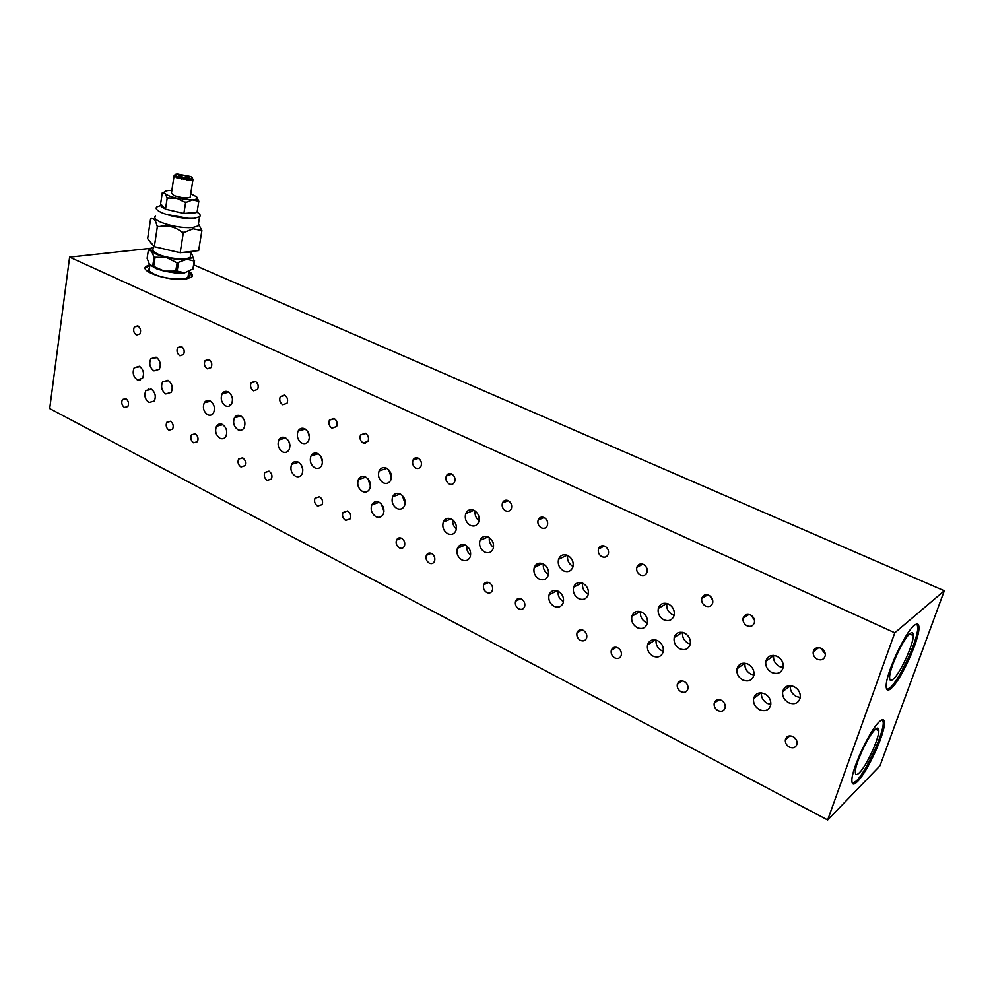 <?xml version="1.0" encoding="UTF-8"?>
<svg xmlns="http://www.w3.org/2000/svg" width="994" height="994" viewBox="0 0 994 994"><rect width="100%" height="100%" fill="white"/><g stroke="black" fill="none" stroke-linecap="round" stroke-linejoin="round"><path stroke-width="1.49" d="M788.714 686.854L788.18 685.848M814.036 649.778L815.453 650.151M815.875 649.815L814.31 649.417M891.419 688.171C887.928 691.315 886.188 690.619 886.188 686.046C885.828 673.895 904.925 632.582 914.169 625.499C917.4 622.84 918.99 623.673 918.953 628.009C919.177 640.248 901.036 679.884 891.419 688.171M917.052 623.959L917.785 627.487C918.021 639.726 899.881 679.349 890.264 687.612L886.884 689.563M857.549 781.47C853.784 785.21 851.895 784.862 851.883 780.414C851.547 769.294 869.812 730.143 879.181 721.88C882.684 718.625 884.424 719.122 884.399 723.371C884.61 734.541 867.253 772.114 857.549 781.47M882.672 719.731L883.268 722.812C883.504 733.994 866.147 771.543 856.43 780.899L852.467 783.483M148.727 270.728L148.914 269.772M188.462 274.12C190.339 276.556 188.661 278.183 183.43 279.016L171.602 278.854M164.234 277.599C156.741 275.847 151.709 273.735 149.162 271.25L149.535 267.498M189.046 271.424C192.364 273.549 193.283 275.413 191.78 277.003L185.816 279.103C170.521 281.65 139.297 271.747 145.857 266.516L149.672 264.752M145.223 268.169L149.833 265.572M817.341 659.283C814.31 657.581 812.918 655.121 813.191 651.915C814.347 648.1 816.981 646.883 821.094 648.274C824.125 649.952 825.517 652.412 825.281 655.618C824.125 659.482 821.479 660.699 817.341 659.283M820.696 648.1L824.784 653.381M640.422 575.041C637.415 573.265 636.21 570.705 636.794 567.375C637.999 564.281 640.223 563.3 643.466 564.455C646.46 566.22 647.678 568.767 647.119 572.097C645.901 575.228 643.677 576.209 640.422 575.041M645.678 566.182L647.007 568.63M789.385 747.09C786.428 745.326 785.086 742.878 785.359 739.772C786.478 736.156 789.025 735.088 792.976 736.566C795.933 738.318 797.287 740.754 797.039 743.872C795.908 747.525 793.361 748.594 789.385 747.09M793.535 736.889L796.43 740.12M614.814 657.916C611.906 656.09 610.726 653.58 611.285 650.374C612.441 647.429 614.59 646.572 617.721 647.79C620.629 649.604 621.822 652.114 621.287 655.319C620.119 658.301 617.957 659.171 614.814 657.916M541.419 527.901C538.45 526.062 537.344 523.453 538.114 520.073C539.32 517.377 541.308 516.545 544.103 517.576C547.073 519.39 548.191 521.999 547.446 525.379C546.24 528.1 544.227 528.945 541.419 527.901M449.251 484.016C446.306 482.115 445.3 479.468 446.244 476.051C447.412 473.728 449.201 473.02 451.611 473.939C454.556 475.815 455.563 478.462 454.643 481.879C453.475 484.227 451.674 484.935 449.251 484.016M518.806 608.887C515.936 607.011 514.855 604.451 515.563 601.208C516.718 598.636 518.657 597.891 521.378 598.984C524.248 600.836 525.341 603.395 524.646 606.638C523.478 609.247 521.539 609.993 518.806 608.887M429.284 563.163C426.438 561.237 425.457 558.653 426.327 555.385C427.445 553.149 429.184 552.502 431.545 553.484C434.39 555.385 435.384 557.969 434.54 561.237C433.409 563.511 431.657 564.145 429.284 563.163M601.942 556.727C598.96 554.925 597.792 552.341 598.438 548.999C599.655 546.054 601.792 545.134 604.849 546.24C607.831 548.017 609.011 550.589 608.39 553.944C607.172 556.913 605.023 557.845 601.942 556.727M759.528 709.704C755.067 707.045 753.092 703.354 753.589 698.608C755.316 693.34 759.031 691.749 764.759 693.849C769.194 696.471 771.195 700.149 770.748 704.883C769.021 710.25 765.281 711.853 759.528 709.704M761.404 692.88C761.106 697.44 763.094 700.956 767.343 703.441L770.81 704.435M771.791 672.516C767.293 669.906 765.293 666.191 765.79 661.383C767.53 655.978 771.319 654.3 777.134 656.351C781.632 658.923 783.657 662.613 783.21 667.421C781.458 672.913 777.656 674.615 771.791 672.516M773.655 655.406L773.618 655.58C773.121 660.339 775.109 664.004 779.569 666.589L783.185 667.546M653.033 656.127C648.635 653.418 646.808 649.641 647.566 644.82C649.331 640.161 652.685 638.769 657.643 640.645C662.054 643.317 663.893 647.069 663.172 651.902C661.408 656.636 658.028 658.04 653.033 656.127M656.077 640.037C655.642 644.634 657.494 648.163 661.631 650.623L663.309 651.256M663.843 619.809C659.382 617.137 657.543 613.348 658.314 608.44C660.103 603.681 663.52 602.215 668.54 604.041C673 606.675 674.864 610.453 674.131 615.361C672.342 620.194 668.912 621.685 663.843 619.809M666.912 603.445C666.179 608.278 668.005 612.006 672.404 614.627L674.156 615.261M554.118 606.352C549.757 603.582 548.079 599.742 549.098 594.847C550.862 590.771 553.882 589.566 558.181 591.231C562.542 593.977 564.232 597.792 563.25 602.699C561.486 606.849 558.442 608.067 554.118 606.352M558.106 591.194C557.684 595.717 559.436 599.158 563.349 601.519M539.195 579.067C534.809 576.284 533.157 572.42 534.25 567.475C536.014 563.474 538.996 562.281 543.184 563.884C547.57 566.63 549.235 570.481 548.191 575.439C546.414 579.502 543.42 580.72 539.195 579.067M543.37 563.983C542.836 568.543 544.526 572.035 548.439 574.457M461.986 559.995C457.662 557.149 456.134 553.248 457.402 548.315C459.116 544.762 461.837 543.73 465.552 545.221C469.876 548.042 471.417 551.918 470.199 556.864C468.472 560.479 465.726 561.523 461.986 559.995M466.745 545.954C466.434 549.682 467.727 552.726 470.634 555.087M447.822 533.778C443.473 530.92 441.97 526.994 443.299 521.999C445.026 518.533 447.698 517.514 451.326 518.943C455.662 521.763 457.19 525.677 455.898 530.672C454.171 534.213 451.475 535.244 447.822 533.778M452.742 519.825C452.357 523.503 453.562 526.547 456.358 528.957M363.232 443.051C360.313 441.1 359.406 438.404 360.499 434.987L365.295 433.21C368.202 435.148 369.122 437.832 368.053 441.261L363.232 443.051M282.756 404.732C279.886 402.719 279.053 399.998 280.283 396.594L284.57 395.115C287.44 397.115 288.26 399.812 287.055 403.241L282.756 404.732M317.608 506.108C314.812 504.132 313.942 501.51 314.986 498.242L319.509 496.727C322.304 498.69 323.174 501.311 322.143 504.579L317.608 506.108M267.237 480.388C264.479 478.375 263.658 475.741 264.777 472.485L268.976 471.131C271.747 473.132 272.58 475.766 271.461 479.021L267.237 480.388M207.299 368.799C204.478 366.736 203.733 364.015 205.075 360.623L208.889 359.406C211.71 361.456 212.468 364.177 211.138 367.569L207.299 368.799M136.426 335.053C133.656 332.94 132.985 330.207 134.414 326.864L137.806 325.87C140.576 327.97 141.26 330.691 139.856 334.046L136.426 335.053M168.98 430.191C166.271 428.116 165.551 425.482 166.806 422.264L170.421 421.207C173.13 423.27 173.863 425.904 172.621 429.122L168.98 430.191M362.487 491.471C358.2 488.539 356.834 484.563 358.387 479.555C360.027 476.561 362.425 475.704 365.568 476.983C369.855 479.878 371.247 483.842 369.731 488.862C368.078 491.906 365.655 492.776 362.487 491.471M368.016 478.897L370.414 486.128M295.454 476.213C291.254 473.206 289.987 469.243 291.652 464.285C293.218 461.651 295.404 460.918 298.212 462.098C302.424 465.068 303.704 469.031 302.064 473.989C300.486 476.673 298.287 477.418 295.454 476.213M301.455 465.242L302.859 469.876M301.915 443.113C297.641 440.118 296.374 436.093 298.101 431.048C299.703 428.377 301.903 427.619 304.711 428.762C308.985 431.731 310.277 435.745 308.575 440.802C306.972 443.51 304.748 444.281 301.915 443.113M307.879 431.731L309.42 437.223M219.972 438.23C215.822 435.161 214.679 431.16 216.506 426.252C217.972 423.978 219.935 423.369 222.383 424.426C226.52 427.47 227.688 431.446 225.887 436.378C224.395 438.689 222.432 439.298 219.972 438.23M225.613 405.863C221.413 402.794 220.258 398.743 222.159 393.736C223.65 391.45 225.626 390.828 228.061 391.835C232.273 394.879 233.441 398.917 231.565 403.949C230.061 406.26 228.073 406.906 225.613 405.863M149.025 402.533C144.962 399.402 143.906 395.401 145.882 390.543L151.125 389.027C155.201 392.145 156.257 396.134 154.319 401.004L149.025 402.533M153.958 370.886C149.821 367.73 148.777 363.68 150.827 358.722L156.095 357.169C160.22 360.288 161.276 364.326 159.264 369.296L153.958 370.886M383.324 482.86C378.987 479.94 377.583 475.952 379.124 470.895C380.801 467.789 383.262 466.882 386.517 468.174C390.841 471.057 392.27 475.02 390.766 480.09C389.076 483.258 386.591 484.177 383.324 482.86M388.741 469.827L391.387 477.828M375.956 516.718C371.694 513.786 370.302 509.847 371.781 504.89C373.433 501.821 375.869 500.951 379.099 502.281C383.361 505.163 384.777 509.102 383.336 514.06C381.671 517.191 379.211 518.073 375.956 516.718M381.361 503.995L383.97 511.338M396.954 508.555C392.642 505.648 391.214 501.697 392.68 496.689C394.357 493.509 396.867 492.589 400.209 493.919C404.521 496.789 405.962 500.74 404.533 505.747C402.843 508.99 400.309 509.922 396.954 508.555M402.235 495.385L405.117 503.473M893.37 679.051C890.86 681.275 889.618 680.753 889.618 677.473C889.357 668.676 903.049 639.005 909.783 633.787C912.144 631.811 913.312 632.408 913.3 635.564C913.486 644.398 900.291 673.186 893.37 679.051M859.388 772.748C856.691 775.395 855.337 775.134 855.325 771.928C855.076 763.889 868.184 735.771 875.006 729.695C877.565 727.297 878.833 727.645 878.82 730.739C879.007 738.803 866.383 766.101 859.388 772.748M137.309 379.845C133.233 376.689 132.202 372.663 134.227 367.768L139.371 366.289C143.459 369.42 144.49 373.446 142.502 378.341L137.309 379.845M165.799 393.959C161.687 390.841 160.618 386.815 162.594 381.895L167.974 380.292C172.099 383.398 173.18 387.411 171.229 392.344L165.799 393.959M207.709 414.746C203.559 411.653 202.428 407.639 204.329 402.682C205.783 400.483 207.709 399.886 210.082 400.893C214.232 403.949 215.387 407.962 213.511 412.932C212.045 415.169 210.107 415.778 207.709 414.746M238.013 429.756C233.814 426.699 232.646 422.686 234.485 417.716C235.988 415.368 237.988 414.722 240.511 415.778C244.698 418.809 245.891 422.81 244.077 427.805C242.561 430.191 240.536 430.849 238.013 429.756M282.619 451.885C278.395 448.866 277.152 444.865 278.892 439.87C280.457 437.298 282.594 436.577 285.328 437.708C289.552 440.69 290.82 444.691 289.105 449.698C287.539 452.307 285.377 453.04 282.619 451.885M288.72 441.15L289.937 445.474M314.899 467.876C310.65 464.894 309.358 460.905 311.023 455.898C312.613 453.165 314.862 452.394 317.757 453.575C322.006 456.532 323.323 460.508 321.696 465.527C320.08 468.311 317.819 469.093 314.899 467.876M320.751 456.296L322.478 462.024M124.474 407.465C121.815 405.366 121.131 402.719 122.424 399.538L125.803 398.606C128.475 400.694 129.158 403.328 127.866 406.521L124.474 407.465M193.668 442.802C190.947 440.752 190.202 438.106 191.42 434.875L195.197 433.757C197.918 435.794 198.663 438.441 197.458 441.671L193.668 442.802M179.852 355.728C177.056 353.64 176.336 350.919 177.702 347.552L181.355 346.421C184.163 348.484 184.884 351.217 183.53 354.585L179.852 355.728M240.97 466.969C238.212 464.931 237.417 462.297 238.585 459.054L242.635 457.787C245.381 459.8 246.177 462.434 245.033 465.689L240.97 466.969M345.614 520.421C342.806 518.458 341.911 515.836 342.918 512.569L347.602 510.953C350.41 512.904 351.317 515.526 350.335 518.793L345.614 520.421M253.52 390.804C250.662 388.778 249.867 386.057 251.134 382.653L255.234 381.274C258.092 383.299 258.887 386.007 257.632 389.424L253.52 390.804M332.021 428.19C329.126 426.215 328.256 423.519 329.399 420.089L333.996 418.437C336.891 420.4 337.774 423.084 336.643 426.513L332.021 428.19M470.361 525.354C465.975 522.521 464.434 518.582 465.739 513.55C467.491 509.947 470.237 508.866 473.989 510.32C478.375 513.115 479.928 517.029 478.673 522.074C476.909 525.739 474.138 526.832 470.361 525.354M475.157 511.015C474.61 514.991 475.902 518.234 479.046 520.757M484.699 552.055C480.338 549.235 478.773 545.321 480.003 540.351C481.755 536.661 484.55 535.58 488.402 537.083C492.751 539.866 494.341 543.755 493.148 548.738C491.396 552.49 488.576 553.596 484.699 552.055M489.334 537.617C488.874 541.655 490.266 544.898 493.509 547.359M563.635 570.891C559.212 568.133 557.522 564.269 558.566 559.287C560.355 555.124 563.424 553.869 567.76 555.484C572.184 558.206 573.898 562.057 572.892 567.052C571.09 571.277 568.009 572.556 563.635 570.891M567.673 555.447C566.965 560.206 568.692 563.846 572.855 566.356M578.756 598.674C574.346 595.928 572.631 592.089 573.613 587.168C575.389 582.931 578.508 581.664 582.956 583.341C587.355 586.062 589.082 589.877 588.15 594.81C586.361 599.121 583.229 600.401 578.756 598.674M582.571 583.18C581.999 587.839 583.764 591.405 587.852 593.865M637.278 627.699C632.855 624.99 631.053 621.188 631.873 616.305C633.65 611.732 636.968 610.341 641.813 612.142C646.237 614.814 648.051 618.591 647.268 623.486C645.491 628.133 642.161 629.537 637.278 627.699M640.546 611.645C639.95 616.342 641.776 619.97 646.001 622.492L647.38 623.027M679.821 648.784C675.373 646.1 673.51 642.335 674.218 637.489C675.995 632.656 679.449 631.19 684.593 633.079C689.028 635.725 690.917 639.465 690.246 644.323C688.469 649.231 684.99 650.722 679.821 648.784M682.642 632.383C682.07 637.104 683.947 640.732 688.246 643.292L690.308 644.013M742.841 680.02C738.368 677.374 736.417 673.659 736.976 668.863C738.716 663.669 742.394 662.079 747.985 664.104C752.446 666.713 754.434 670.403 753.924 675.199C752.172 680.492 748.482 682.095 742.841 680.02M744.966 663.197C744.494 667.893 746.432 671.534 750.818 674.094L753.949 675.013M788.714 702.758C784.229 700.136 782.203 696.459 782.638 691.7C784.365 686.233 788.192 684.555 794.131 686.68C798.617 689.264 800.655 692.93 800.269 697.676C798.542 703.243 794.691 704.945 788.714 702.758M790.305 685.674C789.919 690.345 791.932 693.949 796.331 696.496L800.294 697.515M580.434 640.36C577.526 638.521 576.383 635.986 577.005 632.768C578.16 629.947 580.235 629.14 583.217 630.308C586.112 632.134 587.268 634.669 586.671 637.887C585.503 640.732 583.428 641.552 580.434 640.36M399.364 547.88C396.531 545.942 395.575 543.345 396.494 540.077C397.6 537.94 399.277 537.344 401.526 538.276C404.359 540.189 405.328 542.786 404.421 546.066C403.315 548.216 401.626 548.825 399.364 547.88M486.774 592.523C483.904 590.635 482.86 588.063 483.631 584.807C484.774 582.36 486.638 581.652 489.234 582.695C492.092 584.571 493.148 587.131 492.39 590.386C491.247 592.871 489.371 593.592 486.774 592.523M415.877 468.112C412.945 466.198 411.976 463.539 412.97 460.11C414.125 457.923 415.84 457.252 418.114 458.135C421.046 460.036 422.028 462.695 421.046 466.111C419.89 468.336 418.163 469.006 415.877 468.112M505.635 510.854C502.666 509.003 501.61 506.381 502.442 502.976C503.635 500.429 505.548 499.647 508.182 500.628C511.152 502.467 512.221 505.089 511.413 508.493C510.208 511.065 508.282 511.86 505.635 510.854M681.039 691.749C678.107 689.948 676.864 687.463 677.312 684.282C678.467 681.089 680.766 680.144 684.195 681.462C687.127 683.251 688.37 685.736 687.947 688.904C686.792 692.147 684.481 693.091 681.039 691.749M718.028 710.648C715.096 708.859 713.816 706.386 714.201 703.23C715.345 699.888 717.73 698.906 721.333 700.285C724.278 702.05 725.558 704.522 725.198 707.666C724.042 711.045 721.656 712.039 718.028 710.648M723.11 701.553L724.402 703.243M705.566 606.067C702.547 604.315 701.279 601.792 701.739 598.5C702.932 595.145 705.318 594.077 708.859 595.319C711.866 597.046 713.158 599.556 712.723 602.849C711.518 606.253 709.132 607.322 705.566 606.067M710.064 596.052L712.71 600.214M747.028 625.81C744.009 624.07 742.692 621.573 743.077 618.318C744.257 614.789 746.73 613.658 750.495 614.963C753.502 616.665 754.831 619.163 754.471 622.418C753.278 625.996 750.793 627.127 747.028 625.81M751.091 615.286L754.471 620.082M788.851 686.742L788.466 685.798M229.602 404.918L229.129 406.111M140.378 380.106L139.048 379.497M137.893 379.72L139.061 380.304M148.665 388.604L148.404 390.008M188.773 272.219L192.351 276.208M154.654 267.423L155.35 267.349M188.189 275.885L188.288 277.475M447.014 518.47L445.15 519.452M364.04 443.336L365.109 443.423M538.661 518.967L539.456 519.502M535.53 565.188L541.854 563.374L535.356 565.4M539.99 519.278L538.947 518.582M49.7 408.571L827.667 819.975L894.799 632.793L69.617 257.135L49.7 408.571M193.88 264.901L944.3 590.771L879.988 765.765L827.667 819.975M69.617 257.135L151.486 248.227M894.799 632.793L944.3 590.771M638.695 566.369L637.44 565.921M600.078 548.203L599.034 547.706M150.641 218.63L147.646 238.684L154.331 246.674L180.175 252.712L198.638 250.6L201.881 230.596L193.134 228.757L184.375 232.347L181.977 232.124C174.82 226.595 167.091 224.781 158.791 226.694L157.027 225.949C155.549 219.91 153.536 217.611 151.001 219.04L151.66 218.543L151.001 219.04M155.35 216.145C153.747 217.872 155.71 219.947 161.202 222.37C171.776 226.321 182.237 228.048 192.587 227.551L198.104 225.924L198.452 223.737M149.92 265.013L149.435 268.218C147.957 270.008 149.696 272.045 154.642 274.356C164.731 279.09 185.033 280.681 188.003 277.028L188.351 274.816M190.575 255.036L190.252 257.061C187.444 260.391 168.036 258.751 158.369 254.315C153.623 252.153 151.945 250.264 153.349 248.637L153.747 245.978M192.401 178.112L192.96 179.616L190.513 180.212L176.808 177.851L174.186 175.317L171.465 193.022L174.074 195.632C181.206 197.955 186.574 198.514 190.177 197.297L190.314 196.414M174.186 175.317L175.043 174.944M189.966 178.995C193.01 178.684 193.184 177.839 190.5 176.472L177.541 174.049C169.378 174.36 182.436 179.579 189.966 178.995M189.084 218.444L165.961 214.331M197.073 212.194C200.08 213.996 200.925 215.512 199.583 216.754L194.054 218.32C183.691 218.755 173.204 217.015 162.618 213.076C157.102 210.678 155.139 208.641 156.729 206.951L160.668 205.534M171.875 190.363L169.253 190.426C165.041 190.773 163.637 191.792 165.016 193.47L162.295 192.737L160.618 203.832L165.501 209.175L183.89 213.462L191.879 213.474L197.048 212.343L198.812 201.26L192.55 199.906L186.549 202.204L184.399 201.993L176.733 198.253L167.203 197.968L165.016 193.47C166.843 195.209 170.732 196.8 176.696 198.253M184.797 213.387L196.166 212.418M166.743 209.461L182.647 213.176M160.941 204.192C159.86 205.46 161.276 207 165.166 208.802M176.733 198.253L192.55 199.906M192.575 199.906C196.688 199.508 198.005 198.477 196.514 196.8L190.724 193.78M196.812 197.147L198.812 201.26M186.549 202.204L184.399 201.993M168.458 198.266L166.868 197.62M162.618 193.084L164.606 191.867M162.295 192.737L163.202 192.674M165.501 209.175L167.203 197.968M183.89 213.462L185.642 202.279M185.244 178.001L179.827 176.746L178.336 175.255L182.237 175.031L187.617 176.286L189.133 177.777L185.244 178.001M188.935 179.019L188.748 180.225M187.617 176.286L187.369 177.876M187.207 178.945L187.021 180.125M182.237 175.031L181.902 177.23M181.765 178.112L181.579 179.268M178.063 177.031L177.876 178.249M168.408 271.71L181.355 272.729M153.573 247.096C150.939 248.003 150.268 249.308 151.585 251.01L148.342 250.277L151.374 248.351M192.115 254.775L194.228 261L186.797 259.248L177.094 262.826L166.483 257.496L154.045 257.235L151.585 251.01C153.859 253.458 158.816 255.62 166.483 257.496C174.285 259.248 181.057 259.819 186.797 259.248C192.103 258.49 193.805 256.924 191.904 254.526L190.811 253.545M148.342 250.277L147.124 258.378L149.547 264.59L164.37 271.151L156.12 268.616L149.547 264.59M177.131 271.113L184.635 272.803L174.459 272.803L164.37 271.151L177.131 271.113L178.423 262.938M184.635 272.803L193.246 268.778L194.551 260.689M192.923 269.101L194.228 261M152.815 265.423L154.045 257.235M153.772 265.858L155.027 257.657M175.801 271.002L177.094 262.826M198.452 223.799L201.881 230.596M184.375 232.347L181.977 232.124M158.791 226.694L157.027 225.949M174.919 216.704L185.654 218.258M180.175 252.712L183.368 232.447M188.984 252.414L181.492 252.563M178.672 252.364L157.288 247.369M153.014 245.108L151.038 243.269M154.331 246.674L157.4 226.371M149.001 271.076L149.112 270.343M145.72 267.411L145.857 266.516M818.683 647.641L813.191 651.915M642.807 564.194L636.794 567.375M789.87 735.846L785.359 739.772M616.355 647.305L611.285 650.374M544.041 517.539L538.114 520.073M451.885 474.076L446.244 476.051M520.645 598.686L515.563 601.208M431.247 553.335L426.327 555.385M604.451 546.066L598.438 548.999M760.994 692.843L753.589 698.608M773.618 655.58L765.79 661.383M655.468 639.9L647.566 644.82M666.837 603.42L658.314 608.44M557.075 590.784L549.098 594.847M542.463 563.573L534.25 567.475M465.155 545.035L457.402 548.315M451.226 518.893L443.299 521.999M365.767 433.459L360.499 434.987M285.116 395.426L280.283 396.594M319.534 496.739L314.986 498.242M269.113 471.193L264.777 472.485M209.473 359.753L205.075 360.623M138.39 326.218L134.414 326.864M170.67 421.344L166.806 422.264M365.842 477.12L358.387 479.555M298.511 462.26L291.652 464.285M305.307 429.097L298.101 431.048M222.818 424.674L216.506 426.252M228.757 392.232L222.159 393.736M151.647 389.325L145.882 390.543M156.816 357.591L150.827 358.722M386.902 468.373L379.124 470.895M379.136 502.293L371.781 504.89M400.346 493.993L392.68 496.689M139.992 366.649L134.227 367.768M168.595 380.64L162.594 381.895M210.666 401.228L204.329 402.682M241.057 416.088L234.485 417.716M285.812 437.969L278.892 439.87M318.167 453.798L311.023 455.898M126.076 398.756L122.424 399.538M195.408 433.869L191.42 434.875M181.952 346.769L177.702 347.552M242.797 457.874L238.585 459.054M347.565 510.941L342.918 512.569M255.806 381.609L251.134 382.653M334.506 418.722L329.399 420.089M473.989 510.307L465.739 513.55M488.079 536.934L480.003 540.351M567.114 555.211L558.566 559.287M581.888 582.919L573.613 587.168M640.111 611.521L631.873 616.305M682.356 632.333L674.218 637.489M744.817 663.184L736.976 668.863M790.18 685.674L782.638 691.7M582.099 629.885L577.005 632.768M401.327 538.176L396.494 540.077M488.675 582.459L483.631 584.807M418.486 458.321L412.97 460.11M508.269 500.665L502.442 502.976M682.257 680.865L677.312 684.282M719.035 699.627L714.201 703.23M707.678 594.897L701.739 598.5M748.892 614.441L743.077 618.318M875.59 729.149L878.82 730.739M909.647 633.911L913.3 635.564M883.268 722.812L884.399 723.371M917.785 627.487L918.953 628.009M156.729 206.951L156.418 209.013M199.583 216.754L198.104 225.924M192.96 179.616L190.177 197.297M191.096 251.793L190.252 257.061M188.885 271.499L188.003 277.028M156.12 268.616L154.952 266.703M174.459 272.803L175.478 271.076"/></g></svg>
